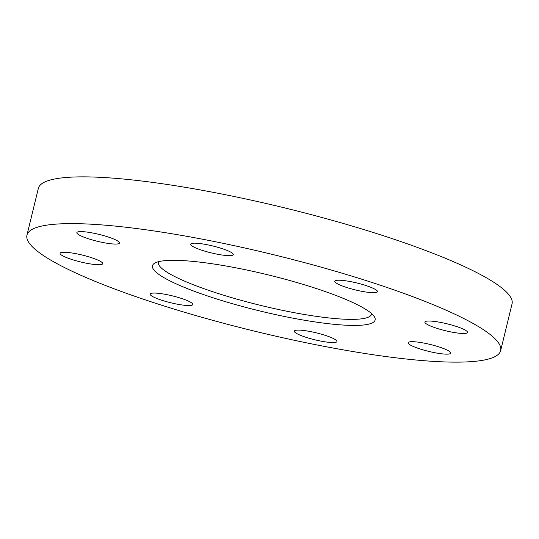 <?xml version="1.0" encoding="UTF-8"?>
<svg xmlns="http://www.w3.org/2000/svg" width="539" height="539" viewBox="0 0 539 539"><rect width="100%" height="100%" fill="white"/><g stroke="black" fill="none" stroke-linecap="round" stroke-linejoin="round"><path stroke-width="0.81" d="M297.002 330.137A21.944 3.544 13.7 0 1 321.406 334.193A21.944 3.544 13.7 0 1 336.956 341.531A21.944 3.544 13.7 0 1 334.274 342.528A21.944 3.544 13.7 0 1 309.864 338.472A21.944 3.544 13.7 0 1 294.321 331.135A21.944 3.544 13.7 0 1 297.002 330.137M152.84 293.101A21.944 3.544 13.7 0 1 177.243 297.151A21.944 3.544 13.7 0 1 192.794 304.488A21.944 3.544 13.7 0 1 190.105 305.485A21.944 3.544 13.7 0 1 165.702 301.436A21.944 3.544 13.7 0 1 150.159 294.099A21.944 3.544 13.7 0 1 152.84 293.101M62.76 252.299A21.944 3.544 13.7 0 1 87.17 256.355A21.944 3.544 13.7 0 1 102.713 263.692A21.944 3.544 13.7 0 1 100.032 264.683A21.944 3.544 13.7 0 1 75.622 260.633A21.944 3.544 13.7 0 1 60.078 253.296A21.944 3.544 13.7 0 1 62.76 252.299M79.536 231.642A21.944 3.544 13.7 0 1 103.939 235.691A21.944 3.544 13.7 0 1 119.483 243.028A21.944 3.544 13.7 0 1 116.801 244.026A21.944 3.544 13.7 0 1 92.398 239.976A21.944 3.544 13.7 0 1 76.855 232.639A21.944 3.544 13.7 0 1 79.536 231.642M193.333 243.224A21.944 3.544 13.7 0 1 217.736 247.273A21.944 3.544 13.7 0 1 233.286 254.61A21.944 3.544 13.7 0 1 230.598 255.607A21.944 3.544 13.7 0 1 206.194 251.558A21.944 3.544 13.7 0 1 190.651 244.221A21.944 3.544 13.7 0 1 193.333 243.224M337.495 280.26A21.944 3.544 13.7 0 1 361.898 284.316A21.944 3.544 13.7 0 1 377.448 291.653A21.944 3.544 13.7 0 1 374.767 292.65A21.944 3.544 13.7 0 1 350.357 288.594A21.944 3.544 13.7 0 1 334.813 281.257A21.944 3.544 13.7 0 1 337.495 280.26M427.575 321.062A21.944 3.544 13.7 0 1 451.978 325.111A21.944 3.544 13.7 0 1 467.522 332.448A21.944 3.544 13.7 0 1 464.84 333.446A21.944 3.544 13.7 0 1 440.437 329.396A21.944 3.544 13.7 0 1 424.894 322.059A21.944 3.544 13.7 0 1 427.575 321.062M410.799 341.719A21.944 3.544 13.7 0 1 435.209 345.775A21.944 3.544 13.7 0 1 450.752 353.112A21.944 3.544 13.7 0 1 448.071 354.11A21.944 3.544 13.7 0 1 423.667 350.054A21.944 3.544 13.7 0 1 408.117 342.716A21.944 3.544 13.7 0 1 410.799 341.719M158.547 261.684A109.707 17.726 -166.3 0 0 158.358 262.217A109.707 17.726 -166.3 0 0 236.089 298.909A109.707 17.726 -166.3 0 0 358.112 319.162A109.707 17.726 -166.3 0 0 371.526 314.183A109.707 17.726 -166.3 0 0 371.607 313.624M361.11 325.212A114.578 18.508 -166.3 0 0 374.335 316.703A114.578 18.508 -166.3 0 0 285.03 279.215A114.578 18.508 -166.3 0 0 166.49 260.539A114.578 18.508 -166.3 0 0 154.7 263.16A114.578 18.508 -166.3 0 0 224.958 301.51A114.578 18.508 -166.3 0 0 361.11 325.212M500.657 350.613L512.05 303.861A243.79 39.387 -166.3 0 0 339.321 222.331A243.79 39.387 -166.3 0 0 68.157 177.324A243.79 39.387 -166.3 0 0 38.343 188.387L26.95 235.139A243.79 39.387 -166.3 0 0 199.679 316.669A243.79 39.387 -166.3 0 0 470.843 361.676A243.79 39.387 -166.3 0 0 500.657 350.613A243.79 39.387 -166.3 0 0 327.928 269.076A243.79 39.387 -166.3 0 0 56.757 224.076A243.79 39.387 -166.3 0 0 26.95 235.139"/></g></svg>

